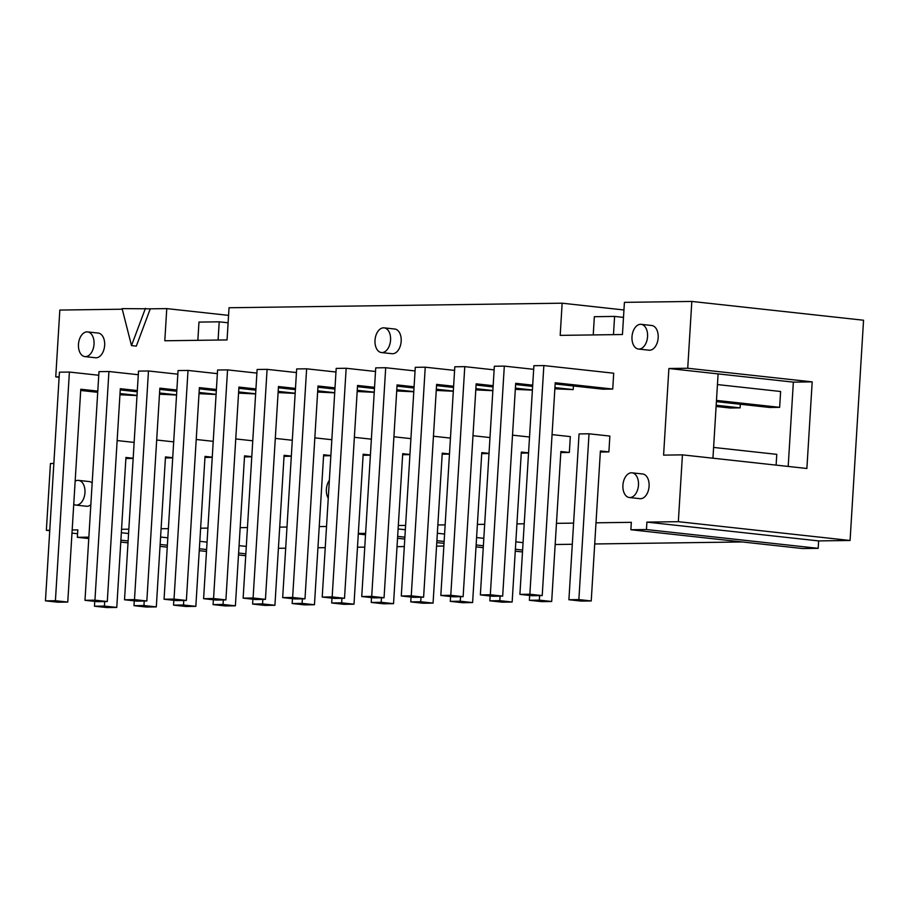 <?xml version="1.0" encoding="UTF-8"?>
<svg xmlns="http://www.w3.org/2000/svg" width="909" height="909" viewBox="0 0 909 909"><rect width="100%" height="100%" fill="white"/><g stroke="black" fill="none" stroke-linecap="round" stroke-linejoin="round"><path stroke-width="1.36" d="M532.697 385.166L515.687 383.303L502.677 596.122L492.712 596.259L480.361 594.906L490.326 594.77L504.313 366.111L533.663 369.327M504.313 366.111L494.348 366.247L480.361 594.906M552.058 434.616L570.318 436.615L569.352 452.455L560.796 452.568M569.352 452.455L560.864 451.523L551.683 601.497L539.344 600.145L539.616 595.622M740.324 404.255L740.108 407.868L716.178 405.255M716.11 406.471L730.143 408.005L740.108 407.868M573.42 385.973L573.193 389.597L554.933 387.598M502.677 596.122L490.326 594.77M529.674 595.44L529.379 600.281L541.73 601.633L551.683 601.497M515.619 384.518L532.617 386.382M554.865 388.813L573.193 389.597M529.379 600.281L539.344 600.145M493.155 385.7L476.157 383.837L463.136 596.668L453.171 596.804L440.831 595.452L450.784 595.315L464.772 366.645L494.132 369.861M464.772 366.645L454.807 366.781L440.831 595.452M528.549 453.012L521.255 453.114M528.561 452.852L521.323 452.068L512.153 602.031L499.802 600.679L500.075 596.156M512.517 435.15L529.527 437.013M463.136 596.668L450.784 595.315M532.401 389.995L515.392 388.132M490.133 595.974L489.837 600.815L502.188 602.167L512.153 602.031M476.077 385.052L493.087 386.916M515.323 389.359L532.39 390.154M489.837 600.815L499.802 600.679M453.625 386.245L436.615 384.382L423.605 597.202L413.64 597.338L401.289 595.986L411.254 595.849L425.242 367.191L454.591 370.406M425.242 367.191L415.277 367.327L401.289 595.986M489.008 453.546L481.725 453.648M489.019 453.398L481.781 452.602L472.612 602.576L460.261 601.224L460.545 596.702M472.987 435.695L489.985 437.559M423.605 597.202L411.254 595.849M492.86 390.54L475.861 388.677M450.591 596.52L450.296 601.36L462.647 602.712L472.612 602.576M436.547 385.598L453.546 387.461M475.782 389.893L492.86 390.688M450.296 601.36L460.261 601.224M414.084 386.779L397.085 384.916L384.064 597.747L374.099 597.883L361.748 596.531L371.713 596.395L385.7 367.725L415.049 370.94M385.7 367.725L375.735 367.861L361.748 596.531M449.466 454.091L442.183 454.193M449.478 453.932L442.251 453.148L433.07 603.11L420.731 601.758L421.003 597.236M433.445 436.24L450.455 438.093M384.064 597.747L371.713 596.395M453.33 391.075L436.32 389.211M411.061 597.054L410.766 601.894L423.117 603.246L433.07 603.11M397.006 386.143L414.004 387.995M436.252 390.438L453.318 391.234M410.766 601.894L420.731 601.758M374.542 387.325L357.544 385.461L344.522 598.281L334.557 598.417L322.218 597.065L332.171 596.929L346.159 368.27L375.519 371.486M346.159 368.27L336.194 368.406L322.218 597.065M409.936 454.625L402.642 454.727M409.948 454.477L402.71 453.682L393.54 603.656L381.189 602.303L381.462 597.781M393.904 436.774L410.913 438.638M344.522 598.281L332.171 596.929M413.788 391.62L396.779 389.756M371.52 597.599L371.224 602.44L383.575 603.792L393.54 603.656M357.464 386.677L374.474 388.541M396.71 390.972L413.777 391.768M371.224 602.44L381.189 602.303M335.012 387.859L318.002 385.995L304.992 598.826L295.027 598.963L282.676 597.611L292.641 597.474L306.628 368.804L335.978 372.02M306.628 368.804L296.664 368.94L282.676 597.611M370.395 455.17L363.111 455.273M370.406 455.011L363.168 454.227L353.999 604.19L341.648 602.837L341.932 598.327M354.374 437.32L371.372 439.172M304.992 598.826L292.641 597.474M374.247 392.154L357.248 390.291M331.99 598.145L331.683 602.974L344.034 604.326L353.999 604.19M317.934 387.223L334.932 389.075M357.169 391.518L374.247 392.313M331.683 602.974L341.648 602.837M295.47 388.404L278.472 386.541L265.451 599.361L255.486 599.497L243.135 598.145L253.1 598.008L267.087 369.349L296.436 372.565M267.087 369.349L257.122 369.486L243.135 598.145M330.865 455.716L323.57 455.807M330.865 455.557L323.638 454.761L314.457 604.735L302.118 603.383L302.39 598.861M314.832 437.854L331.842 439.717M265.451 599.361L253.1 598.008M334.717 392.699L317.707 390.836M292.448 598.679L292.153 603.519L304.504 604.871L314.457 604.735M278.393 387.757L295.402 389.62M317.639 392.052L334.705 392.847M292.153 603.519L302.118 603.383M255.929 388.938L238.931 387.075L225.909 599.906L215.956 600.042L203.605 598.69L213.558 598.554L227.545 369.883L256.906 373.099M227.545 369.883L217.581 370.02L203.605 598.69M291.323 456.25L284.028 456.352M291.334 456.091L284.097 455.307L274.927 605.269L262.576 603.917L262.849 599.406M275.291 438.399L292.3 440.263M225.909 599.906L213.558 598.554M295.175 393.233L278.177 391.381M252.907 599.224L252.611 604.053L264.962 605.405L274.927 605.269M238.851 388.302L255.861 390.166M278.097 392.597L295.164 393.392M252.611 604.053L262.576 603.917M216.399 389.484L199.389 387.62L186.379 600.451L176.414 600.588L164.063 599.236L174.028 599.099L188.015 370.429L217.365 373.644M188.015 370.429L178.05 370.565L164.063 599.236M251.782 456.795L244.498 456.886M251.793 456.636L244.555 455.841L235.386 605.814L223.035 604.462L223.319 599.94M235.761 438.933L252.759 440.797M186.379 600.451L174.028 599.099M255.634 393.779L238.635 391.915M213.376 599.758L213.081 604.599L225.421 605.951L235.386 605.814M199.321 388.836L216.319 390.7M238.556 393.131L255.634 393.938M213.081 604.599L223.035 604.462M176.857 390.018L159.859 388.154L146.838 600.985L136.873 601.122L124.522 599.77L134.487 599.633L148.474 370.974L177.823 374.178M148.474 370.974L138.509 371.111L124.522 599.77M212.252 457.329L204.957 457.432M212.252 457.182L205.025 456.386L195.844 606.348L183.504 604.996L183.777 600.485M196.219 439.479L213.229 441.342M146.838 600.985L134.487 599.633M216.103 394.313L199.094 392.461M173.835 600.304L173.539 605.133L185.891 606.485L195.844 606.348M159.779 389.382L176.789 391.245M199.026 393.677L216.092 394.472M173.539 605.133L183.504 604.996M137.316 390.563L120.318 388.7L107.296 601.531L97.343 601.667L84.992 600.315L94.945 600.179L108.932 371.508L138.293 374.724M108.932 371.508L98.979 371.645L84.992 600.315M172.71 457.875L165.415 457.966M172.721 457.716L165.483 456.92L156.314 606.894L143.963 605.542L144.236 601.019M156.678 440.013L173.687 441.876M107.296 601.531L94.945 600.179M176.562 394.858L159.564 392.995M134.293 600.838L133.998 605.678L146.349 607.03L156.314 606.894M120.238 389.916L137.248 391.779M159.484 394.211L176.551 395.017M133.998 605.678L143.963 605.542M390.563 340.091A12.419 7.749 96.2 0 1 381.428 352.544A12.419 7.749 96.2 0 1 375.087 339.352A12.419 7.749 96.2 0 1 384.132 327.854A12.419 7.749 96.2 0 1 390.563 340.091M384.132 327.854L394.745 329.013A12.419 7.749 96.2 0 1 401.176 341.25A12.419 7.749 96.2 0 1 392.052 353.703L381.428 352.544M75.152 481.179A12.419 7.749 96.2 0 1 78.526 480.384A12.419 7.749 96.2 0 1 84.957 492.633A12.419 7.749 96.2 0 1 75.822 505.074A12.419 7.749 96.2 0 1 73.743 504.359M90.832 504.722A12.419 7.749 96.2 0 1 86.435 506.245L75.822 505.074M78.526 480.384L89.139 481.554A12.419 7.749 96.2 0 1 92.161 482.974M94.036 344.147A12.419 7.749 96.2 0 1 84.901 356.601A12.419 7.749 96.2 0 1 78.549 343.409A12.419 7.749 96.2 0 1 87.605 331.91A12.419 7.749 96.2 0 1 94.036 344.147M87.605 331.91L98.217 333.069A12.419 7.749 96.2 0 1 104.649 345.306A12.419 7.749 96.2 0 1 95.513 357.76L84.901 356.601M638.482 485.065A12.419 7.749 96.2 0 1 629.346 497.518A12.419 7.749 96.2 0 1 622.995 484.327A12.419 7.749 96.2 0 1 632.05 472.828A12.419 7.749 96.2 0 1 638.482 485.065M632.05 472.828L642.663 473.987A12.419 7.749 96.2 0 1 649.094 486.224A12.419 7.749 96.2 0 1 639.959 498.677L629.346 497.518M647.56 336.58A12.419 7.749 96.2 0 1 638.425 349.033A12.419 7.749 96.2 0 1 632.073 335.841A12.419 7.749 96.2 0 1 641.129 324.343A12.419 7.749 96.2 0 1 647.56 336.58M641.129 324.343L651.742 325.502A12.419 7.749 96.2 0 1 658.173 337.739A12.419 7.749 96.2 0 1 649.037 350.192L638.425 349.033M600.394 450.978L591.225 600.951L578.874 599.599L589.021 433.798L609.859 436.07L608.894 451.909L600.394 450.978M589.021 433.798L579.056 433.934L568.909 599.735L581.26 601.088L591.225 600.951M568.909 599.735L578.874 599.599M608.894 451.909L600.338 452.034M555.229 382.757L542.218 595.588L532.254 595.725L519.903 594.372L529.867 594.236L543.855 365.566L613.7 373.213L612.734 389.052L555.229 382.757M542.218 595.588L529.867 594.236M543.855 365.566L533.89 365.702L519.903 594.372M612.734 389.052L602.769 389.188L555.16 383.973M133.18 458.261L125.942 457.466L116.772 607.428L104.421 606.076L104.705 601.565M94.763 601.383L94.468 606.212L106.808 607.564L116.772 607.428M94.468 606.212L104.421 606.076M117.147 440.558L134.146 442.422M133.168 458.409L125.885 458.511M97.786 391.097L80.776 389.245L67.766 602.065L57.801 602.201L45.45 600.849L55.415 600.713L69.402 372.054L98.751 375.258M67.766 602.065L55.415 600.713M69.402 372.054L59.437 372.19L45.45 600.849M137.02 395.404L120.022 393.54M137.02 395.551L119.943 394.756M80.708 390.461L97.706 392.324M145.451 308.299L131.498 345.579L122.101 308.617L150.269 308.833L136.327 346.113L131.498 345.579M682.432 454.864L663.593 455.125L668.888 368.509L687.727 368.247L812.191 381.871L806.885 468.487L682.432 454.864L678.341 521.686L646.901 522.107L646.447 529.538L818.18 548.343L818.634 540.912L646.901 522.107M818.634 540.912L850.074 540.48L863.55 320.229L691.817 301.436L687.727 368.247M678.341 521.686L850.074 540.48M646.447 529.538L630.88 529.742L802.613 548.547L818.18 548.343M630.88 529.742L631.335 522.323L596.009 522.811M573.602 523.118L556.467 523.345M524.22 523.789L516.926 523.891M484.679 524.323L477.395 524.425M445.149 524.868L437.854 524.97M405.607 525.402L398.312 525.504M398.108 528.958L405.334 529.742M437.343 533.253L444.581 534.049M476.589 537.549L483.827 538.344M515.835 541.844L523.061 542.639M555.172 544.514L572.306 544.275M594.713 543.968L742.38 541.957M397.653 536.378L404.891 537.174M436.899 540.673L444.126 541.469M476.134 544.968L483.372 545.764M515.38 549.263L522.607 550.059M365.611 533.367L358.328 533.469M358.294 533.992L365.532 534.776M397.54 538.287L404.766 539.071M436.774 542.582L444.012 543.366M476.021 546.877L483.258 547.673M515.267 551.172L522.493 551.968M326.536 526.493L319.241 526.584M286.994 527.027L279.699 527.129M247.453 527.572L240.169 527.663M207.922 528.106L200.628 528.209M168.381 528.652L161.086 528.743M128.839 529.186L121.556 529.288M121.34 532.731L128.578 533.526M160.586 537.037L167.824 537.821M199.821 541.332L207.059 542.116M239.067 545.627L246.305 546.423M278.404 548.297L285.699 548.195M317.945 547.752L325.24 547.65M357.487 547.218L364.77 547.116M397.017 546.673L404.312 546.57M436.559 546.139L443.853 546.036M120.886 540.162L128.124 540.957M160.132 544.457L167.37 545.252M199.378 548.752L206.604 549.547M238.612 553.047L245.85 553.842M88.855 537.151L77.356 537.31L88.764 538.56M120.772 542.059L128.01 542.855M160.018 546.366L167.245 547.15M199.253 550.661L206.491 551.445M238.499 554.956L245.737 555.74M77.356 537.31L77.81 529.89L72.175 529.958M49.768 530.265L46.359 530.311L49.745 530.686M71.981 533.117L77.572 533.731M713.599 447.433L776.775 454.352L776.116 465.124M717.44 384.575L780.615 391.495L779.649 407.334L716.474 400.414M716.406 401.63L769.684 407.471L779.649 407.334M53.858 463.454L50.45 463.499L46.359 530.311M668.888 368.509L793.352 382.132L788.194 466.442M812.191 381.871L793.352 382.132M712.94 458.204L718.099 373.894M59.13 377.246L55.744 376.883L59.153 376.837M55.744 376.883L59.835 310.06L122.249 309.208M150.269 308.833L166.767 308.606L228.568 315.366M197.855 340.318L198.969 322.093L219.205 321.82L218.092 340.046M691.817 301.436L624.415 302.356L622.449 334.523L560.183 335.376L562.148 303.197L229.034 307.753L227.068 339.921L164.802 340.773L166.767 308.606M228.114 322.797L219.205 321.82M593.236 334.921L594.35 316.696L614.586 316.412L613.473 334.648M623.494 317.389L614.586 316.412M562.148 303.197L623.949 309.969M328.251 498.268A12.419 7.749 96.2 0 1 329.353 480.327"/></g></svg>
